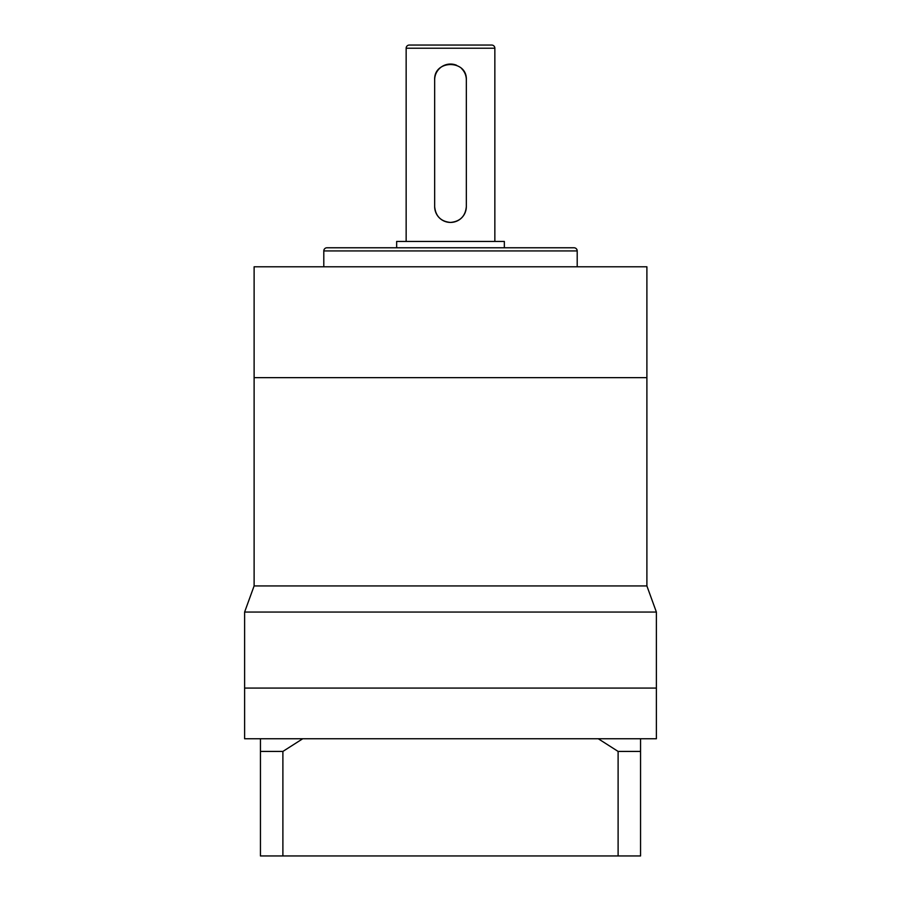 <?xml version="1.0" encoding="UTF-8"?>
<svg xmlns="http://www.w3.org/2000/svg" width="901" height="901" viewBox="0 0 901 901"><rect width="100%" height="100%" fill="white"/><g stroke="black" fill="none" stroke-linecap="round" stroke-linejoin="round"><path stroke-width="1.35" d="M466.335 206.599C465.4 216.229 460.118 221.511 450.5 222.434A15.835 15.835 0 0 0 466.335 206.599L466.335 79.896A15.835 15.835 0 0 0 461.695 68.69M494.852 241.445L494.852 48.215A3.165 3.165 0 0 0 491.676 45.05L409.324 45.05A3.165 3.165 0 0 0 406.148 48.215L406.148 241.445M577.203 266.786L577.203 250.94A3.165 3.165 0 0 0 574.038 247.775L326.962 247.775A3.165 3.165 0 0 0 323.797 250.94L323.797 266.786M254.116 585.943L254.116 377.643L646.895 377.643L254.116 377.643L254.116 266.786L646.895 266.786L646.895 585.943L656.39 612.049L244.61 612.049L244.61 738.752L302.736 738.752L282.891 751.423L260.445 751.423L260.445 738.752M396.654 247.775L396.654 241.445L504.346 241.445L504.346 247.775M434.665 206.599A15.835 15.835 0 0 0 450.5 222.434C440.871 221.511 435.588 216.229 434.665 206.599L434.665 79.896C433.663 59.477 467.315 59.432 466.335 79.896M456.582 65.266A15.835 15.835 0 0 0 434.665 79.896M244.61 612.049L254.105 585.943L646.895 585.943M656.39 612.049L656.39 688.071L244.61 688.071L656.39 688.071L656.39 738.752L640.555 738.752L640.555 751.423L618.109 751.423L598.264 738.752L302.736 738.752M260.445 805.269L260.445 754.587M640.555 751.423L640.555 855.95L260.445 855.95L260.445 751.423M282.891 855.95L282.891 751.423M618.109 855.95L618.109 751.423M598.264 738.752L640.555 738.752M494.852 48.215L406.148 48.215M577.203 250.94L323.797 250.94"/></g></svg>
